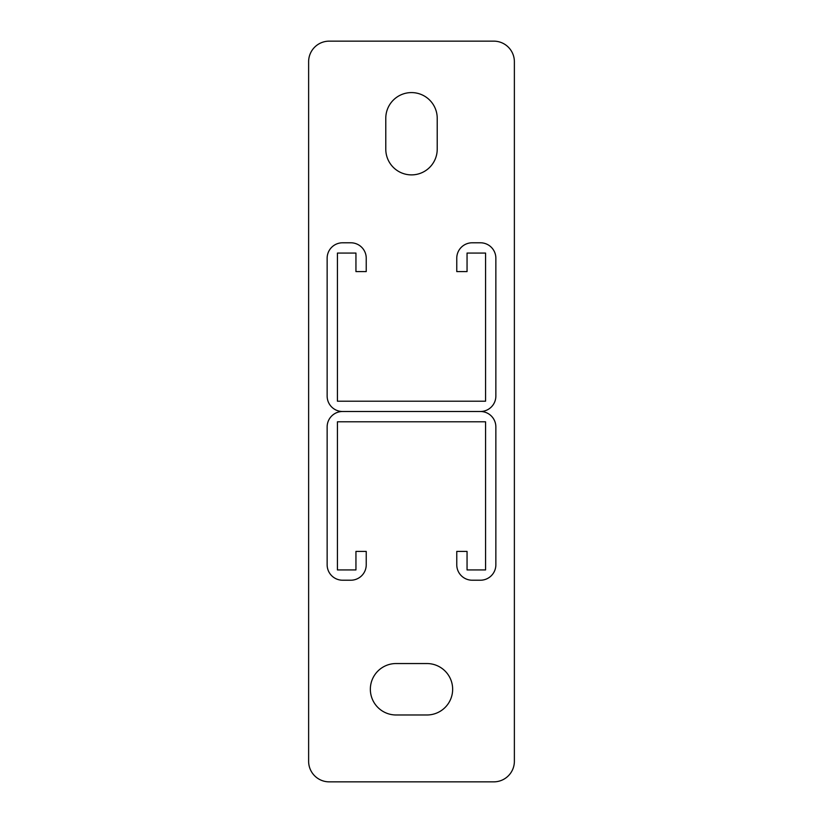 <?xml version="1.0" encoding="UTF-8"?>
<svg xmlns="http://www.w3.org/2000/svg" width="823" height="823" viewBox="0 0 823 823"><rect width="100%" height="100%" fill="white"/><g stroke="black" fill="none" stroke-linecap="round" stroke-linejoin="round"><path stroke-width="1.23" d="M452.65 689.263A25.719 25.719 0 0 0 426.931 663.544L396.069 663.544A25.719 25.719 0 0 0 370.35 689.263A25.719 25.719 0 0 0 396.069 714.981L426.931 714.981A25.719 25.719 0 0 0 452.65 689.263M308.625 61.725L308.625 761.275A20.575 20.575 0 0 0 329.2 781.85L493.8 781.85A20.575 20.575 0 0 0 514.375 761.275L514.375 61.725A20.575 20.575 0 0 0 493.8 41.15L329.2 41.15A20.575 20.575 0 0 0 308.625 61.725M437.219 118.306A25.719 25.719 0 0 0 411.5 92.588A25.719 25.719 0 0 0 385.781 118.306L385.781 149.169A25.719 25.719 0 0 0 411.5 174.888A25.719 25.719 0 0 0 437.219 149.169L437.219 118.306M355.947 253.073L355.947 271.59L366.235 271.59L366.235 258.216A15.431 15.431 0 0 0 350.804 242.785L342.574 242.785A15.431 15.431 0 0 0 327.143 258.216L327.143 396.069A15.431 15.431 0 0 0 342.574 411.5A15.431 15.431 0 0 0 327.143 426.931L327.143 564.784A15.431 15.431 0 0 0 342.574 580.215L350.804 580.215A15.431 15.431 0 0 0 366.235 564.784L366.235 551.41L355.947 551.41L355.947 569.928L337.43 569.928L337.43 421.788L485.57 421.788L485.57 569.928L467.053 569.928L467.053 551.41L456.765 551.41L456.765 564.784A15.431 15.431 0 0 0 472.196 580.215L480.426 580.215A15.431 15.431 0 0 0 495.858 564.784L495.858 426.931A15.431 15.431 0 0 0 480.426 411.5L342.574 411.5L480.426 411.5A15.431 15.431 0 0 0 495.858 396.069L495.858 258.216A15.431 15.431 0 0 0 480.426 242.785L472.196 242.785A15.431 15.431 0 0 0 456.765 258.216L456.765 271.59L467.053 271.59L467.053 253.073L485.57 253.073L485.57 401.213L337.43 401.213L337.43 253.073L355.947 253.073"/></g></svg>

